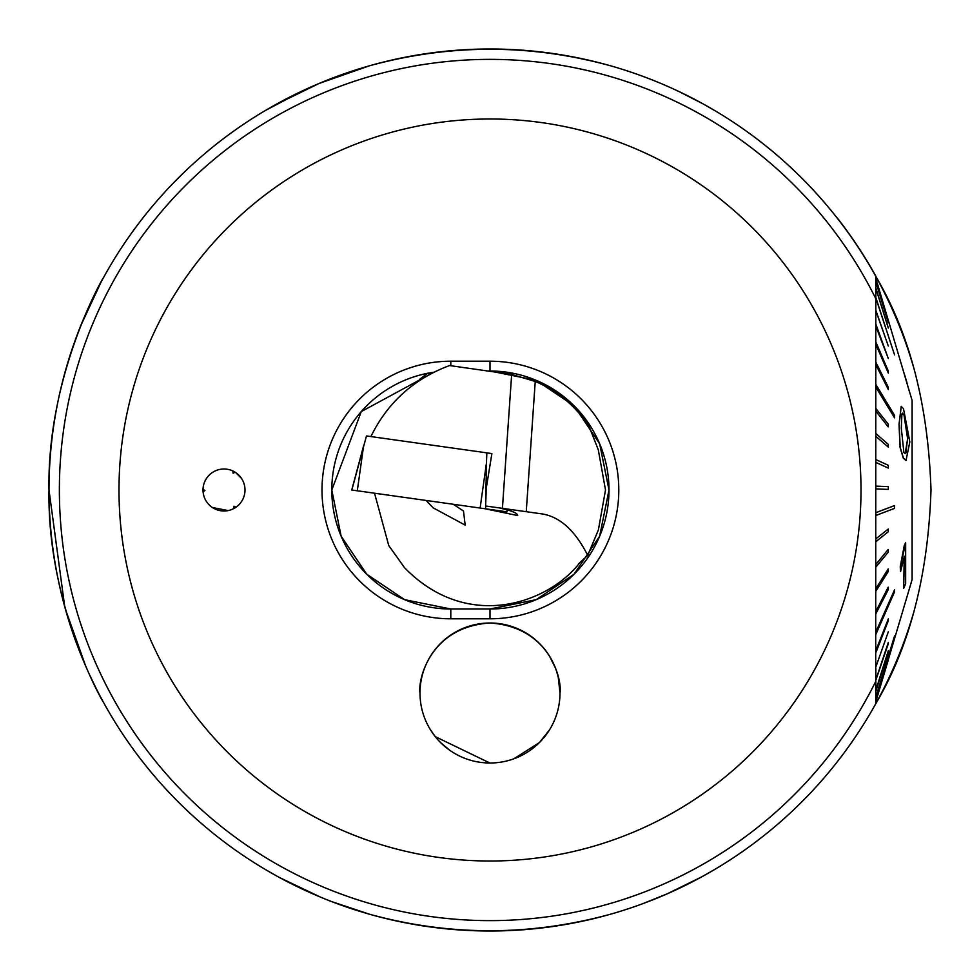 <?xml version="1.0" encoding="UTF-8"?>
<svg xmlns="http://www.w3.org/2000/svg" width="980" height="980" viewBox="0 0 980 980"><rect width="100%" height="100%" fill="white"/><g stroke="black" fill="none" stroke-linecap="round" stroke-linejoin="round"><path stroke-width="1.47" d="M676.519 889.607L700.259 877.651M702.55 103.611L678.723 91.422M645.416 77.298L651.039 79.454M662.456 84.121L668.042 86.534M539.49 742.509L532.642 748.512M449.93 750.398L440.535 742.534M489.865 763.004L435.255 736.629L430.502 729.88M426.165 926.357L434.177 927.448M444.994 928.697L459.473 929.947M490.135 931L508.412 930.62M518.359 930.081L525.929 929.53M548.188 927.141L554.288 926.284M245 490A20.997 20.997 0 0 0 224.004 469.004A20.997 20.997 0 0 0 202.995 490A20.997 20.997 0 0 0 224.004 510.997A20.997 20.997 0 0 0 245 490M235.666 472.544L241.46 478.326M450.8 618.797A128.797 128.797 0 0 1 322.004 490A128.797 128.797 0 0 1 450.8 361.204L490 361.204A128.797 128.797 0 0 1 618.797 490A128.797 128.797 0 0 1 490 618.797L450.8 618.797L450.8 608.997L404.654 599.687L366.704 574.194L341.126 536.17L331.804 490A118.997 118.997 0 0 0 450.8 608.997L490 608.997A118.997 118.997 0 0 0 608.997 490A118.997 118.997 0 0 0 490 371.004L536.146 380.313L574.096 405.806L599.674 443.83L608.997 490L599.638 536.256L573.998 574.292L536.146 599.687L490 608.997L490 618.797M331.804 490L361.277 411.6L433.907 372.204A118.997 118.997 0 0 0 331.804 490M875.704 449.747L875.704 460.22M875.704 412.519L875.704 429.007M875.704 377.043L875.704 399.179M875.838 308.002L875.704 371.42M837.006 217.854L837.116 217.768A441.135 441.135 0 0 1 875.838 276.152L875.704 703.812C909.722 646.543 928.158 575.272 931 490C928.195 404.899 909.759 333.629 875.704 276.189A441 441 0 0 0 49 490C46.93 374.434 103.574 276.495 103.353 277.904C103.562 276.458 46.856 374.764 49 490A441 441 0 0 0 875.704 703.812L875.704 681.504A430.624 430.624 0 0 1 59.376 490A430.624 430.624 0 0 1 875.704 298.496L875.704 276.189M100.977 282.301L80.642 325.96M490 861.004A371.004 371.004 0 0 0 861.004 490A371.004 371.004 0 0 0 490 118.997A371.004 371.004 0 0 0 118.997 490A371.004 371.004 0 0 0 490 861.004M420.004 692.995A69.997 69.997 0 0 1 490 622.998A69.997 69.997 0 0 1 559.996 692.995A69.997 69.997 0 0 1 490 763.004A69.997 69.997 0 0 1 420.004 692.995A69.997 69.997 0 0 0 490 763.004A69.997 69.997 0 0 0 559.996 692.995A69.997 69.997 0 0 0 490 622.998A69.997 69.997 0 0 0 420.004 692.995C417.75 682.423 428.125 626.98 490.049 622.998C552.022 627.114 562.238 682.533 559.996 692.995L558.294 677.621M555.317 667.821L549.535 656.183M277.291 103.684L265.298 110.544L304.253 90.025M685.963 94.925L702.538 103.598M702.685 103.672L714.702 110.544M642.672 903.732L667.245 893.809L701.509 876.965M702.88 876.218L714.702 869.456M331.828 901.661L369.362 914.181C449.6 936.243 530.021 936.243 610.638 914.181M306.471 890.992L281.419 878.558M274.694 874.87L278.724 877.1M290.007 883.041L300.676 888.297M301.093 888.493L312.338 893.625M279.986 877.786L320.485 897.117M292.138 884.119L278.541 877.002M274.78 874.92L265.298 869.456M567.004 924.226L566.146 924.373M520.356 929.959L490.416 931M455.982 929.689L443.377 928.526M434.495 927.497L426.214 926.357M49 490C46.954 605.652 103.549 703.432 103.353 702.096C103.598 703.407 46.942 605.824 49 490L64.741 606.755M65.489 609.438L85.664 666.033M90.503 676.764L95.489 687.09M296.597 93.663L282.681 100.769M281.799 101.246L288.157 97.902M289.174 97.375L301.84 91.152M650.977 79.429L645.355 77.273M610.638 65.819C530.401 43.757 449.979 43.757 369.362 65.819L319.039 83.484L274.4 105.301L312.755 86.191M312.424 86.326L278.1 103.243M430.82 730.394L431.776 731.864M513.863 758.802L539.466 742.522L549.498 729.88M875.838 276.434A441 441 0 0 1 913.311 366.349M913.311 613.652A441 441 0 0 1 490 931M228.107 510.592L212.354 507.469M490 361.204L490 371.004L488.261 371.004M875.704 492.095L875.704 487.905M903.891 414.32L901.894 414.001L901.306 428.125L903.879 452.491L905.202 453.63L907.701 438.403L903.891 414.32L907.566 438.403L905.912 453.079M909.832 441.943L906.01 460.49L903.462 458.113L900.167 447.26L899.175 424.279L901.233 406.369L903.511 408.734L909.832 441.943M894.569 417.86L894.569 415.422L875.851 384.43L875.851 386.867L894.569 417.86L875.704 386.867M875.851 364.45L888.321 389.538L888.321 387.284L875.851 362.208L875.838 364.45M875.851 344.017L888.321 373.123L888.321 371.102L875.851 341.996L875.838 344.017M875.851 325.887L888.321 358.558L875.851 324.123L875.838 325.887M875.851 310.342L888.321 346.062L875.838 310.342M875.704 304.939L875.851 297.626L894.569 354.932L875.851 297.626M875.851 296.462L875.851 287.949L888.321 328.043L875.851 287.949M875.851 287.115L875.851 281.456L888.321 322.8L875.851 281.456M875.851 280.966L875.851 278.259L888.321 320.472M875.704 278.259L888.174 320.191L875.851 278.259M875.851 512.724L875.851 515.505L894.569 508.338L894.569 505.558L875.704 512.724L894.569 505.558M875.851 632.333L875.851 634.403L894.569 591.822L894.569 589.752L875.704 632.333L894.569 589.752M875.851 697.576L894.569 636.4L875.851 697.576L875.704 691.378L888.321 651.602L875.851 691.378M909.734 392.6L904.405 374.642L912.098 400.404L912.098 579.596L888.321 659.614M888.321 322.8L875.704 281.456M888.321 328.043L875.704 287.949M894.569 354.932L875.704 297.626M888.321 346.062L875.704 310.342M888.321 358.558L875.704 325.887M888.321 373.123L875.704 344.017M888.321 389.538L875.704 364.45M901.233 406.369L899.028 424.279L900.02 447.26L903.315 458.113L905.875 460.49M888.174 426.827L875.704 410.914L888.174 426.827M888.321 447.125L875.704 436.198L888.321 447.125L888.321 444.418L875.851 433.503L875.851 436.198M888.321 468.097L875.704 462.34L888.321 468.097L888.321 465.316L875.851 459.571L875.851 462.34M888.321 489.412L888.321 486.607L875.851 486.117L875.851 488.91L888.321 489.412L875.704 488.91M875.704 538.976L888.321 529.004L875.704 538.976M875.851 564.456L888.174 549.449L875.851 564.456L875.851 567.065L888.321 552.071L888.321 549.449M875.851 588.76L888.174 568.964L875.851 588.76L875.851 591.222L888.321 571.426L888.321 568.964M875.851 611.508L888.174 587.216L875.851 611.508L875.851 613.786L888.321 589.507L888.321 587.216M875.704 650.928L888.321 618.882L875.704 650.928M875.851 666.976L888.321 631.782M875.851 680.23L888.321 643.664L875.851 680.23L875.851 668.495M875.704 680.23L888.321 642.439M875.851 690.484L875.851 681.455M875.704 690.484L888.321 650.696M875.704 697.576L894.569 635.848M875.851 701.398L888.321 659.736L875.851 701.398L875.851 698.14M875.704 701.398L888.321 659.528M904.234 556.297L903.683 588.392L904.369 556.297L900.559 571.61L900.399 566.734L905.667 542.589L905.655 583.774L903.683 588.392M905.667 542.589L904.258 545.566L900.253 566.734L900.559 571.61M888.321 659.81L875.765 701.888M875.851 650.928L875.851 652.729L888.321 620.695L888.321 618.882M875.851 538.976L875.851 541.695L888.321 531.724L888.321 529.004M888.321 426.827L888.321 424.242L875.704 408.317M875.851 408.317L875.851 410.914M902.666 413.107L901.894 414.001M904.552 374.642L906.966 382.653M904.491 374.642L900.681 361.988M203.007 490.637L203.019 489.253A20.997 20.997 0 0 1 232.836 470.951L233.093 473.218L235.139 472.201A20.997 20.997 0 0 1 236.082 507.175L233.987 506.268L233.84 508.547A20.997 20.997 0 0 1 203.081 491.874L204.918 490.515L203.019 489.253M234.931 507.812L233.987 506.268M233.963 471.625L233.093 473.218M203.105 490.564L204.918 490.515M426.129 500.449L433.111 507.824L465.194 525.133L463.479 511.033L453.348 504.284M500.241 508.044L502.336 508.706C512.381 510.948 517.501 513.238 517.734 515.566L484.524 508.657M587.731 555.403L598.4 529.886L605.505 490L598.302 449.857L589.36 427.096C575.995 406.333 557.951 391.118 535.239 381.453L526.248 511.695L542.21 513.937C560.095 516.889 575.26 530.719 587.731 555.403L579.891 562.52C549.817 602.186 468.465 633.227 404.52 567.677L388.741 545.554L374.544 493.21M370.906 436.566C387.48 402.645 413.683 378.966 449.526 365.552L511.658 374.409L502.422 508.351L526.248 511.695L485.615 505.986L486.276 488.126L491.899 453.569L486.84 452.858L486.472 462.879L480.127 508.044L351.832 490.012M511.658 374.409L535.239 381.453M491.899 453.569L366.471 435.941L351.845 489.963M506.954 509.796L507.003 511.817L480.127 508.044M420.971 379.554L419.563 379.358L419.391 380.583M430.698 373.858L427.464 373.405L419.563 379.358M450.8 365.736L450.8 361.204M351.747 490L363.641 445.618L357.296 490.784M486.472 462.879L485.663 504.565M485.639 505.986L485.59 508.804M904.442 374.642L888.272 320.191M507.028 509.808L507.003 511.817"/></g></svg>
